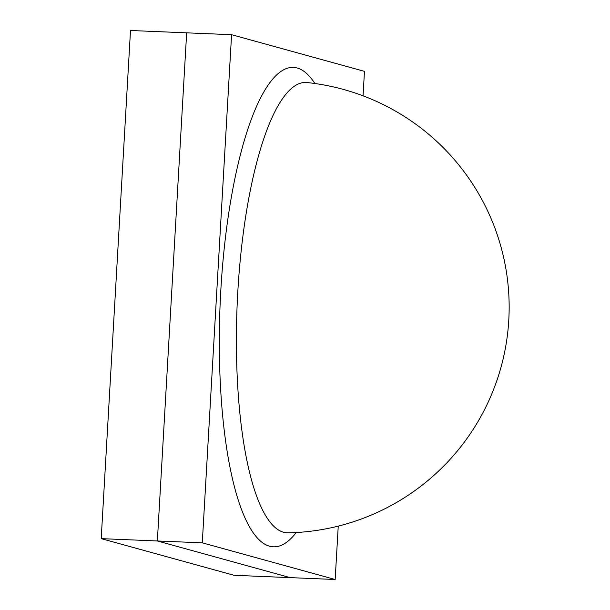 <?xml version="1.0" encoding="UTF-8"?>
<svg xmlns="http://www.w3.org/2000/svg" width="610" height="610" viewBox="0 0 610 610"><rect width="100%" height="100%" fill="white"/><g stroke="black" fill="none" stroke-linecap="round" stroke-linejoin="round"><path stroke-width="0.91" d="M101.199 538.638L130.502 30.5L186.66 32.833L157.357 540.971L186.66 32.833L231.579 34.694L202.284 542.831L157.357 540.971L290.238 577.639L157.357 540.971L101.199 538.638L234.087 575.306L335.164 579.5L338.245 526.125M363.057 95.823L364.467 71.362L231.579 34.694M202.284 542.831L335.164 579.5M288.141 532.843A225.799 225.799 0 0 0 343.438 89.434A225.799 225.799 0 0 0 306.891 82.525A225.387 59.475 92.4 0 0 237.824 291.435A225.387 59.475 92.4 0 0 283.612 532.263A225.387 59.475 92.4 0 0 288.21 532.843L288.21 532.843M296.231 532.53A239.928 63.31 -87.6 0 1 269.589 546.209A239.928 63.31 -87.6 0 1 220.843 289.841A239.928 63.31 -87.6 0 1 297.161 67.984A239.928 63.31 -87.6 0 1 314.859 83.501"/></g></svg>
